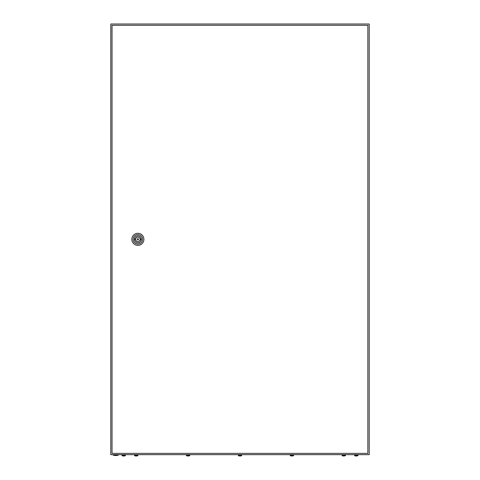 <?xml version="1.0" encoding="UTF-8"?>
<svg xmlns="http://www.w3.org/2000/svg" width="480" height="480" viewBox="0 0 480 480"><rect width="100%" height="100%" fill="white"/><g stroke="black" fill="none" stroke-linecap="round" stroke-linejoin="round"><path stroke-width="0.72" d="M110.802 24L110.802 454.662L369.198 454.662L369.198 24L110.802 24M118.338 455.094A7.968 7.968 0 0 1 113.172 455.094L118.338 455.094L118.338 454.662M138.522 239.334A0.648 0.648 0 0 0 137.874 238.686A0.648 0.648 0 0 0 137.232 239.334A0.648 0.648 0 0 0 137.874 239.976A0.648 0.648 0 0 0 138.522 239.334M131.85 239.334A6.03 6.03 0 0 1 137.874 233.304A6.03 6.03 0 0 1 143.904 239.334A6.03 6.03 0 0 1 137.874 245.364A6.03 6.03 0 0 1 131.85 239.334M133.14 239.334A4.74 4.74 0 0 1 137.874 234.594A4.74 4.74 0 0 1 142.614 239.334A4.74 4.74 0 0 1 137.874 244.068A4.74 4.74 0 0 1 133.14 239.334M141.342 239.334A3.468 3.468 0 0 1 137.874 242.802A3.468 3.468 0 0 1 134.412 239.334A3.468 3.468 0 0 1 137.874 235.866A3.468 3.468 0 0 1 141.342 239.334M140.052 238.794A2.238 2.238 0 0 0 135.702 238.794L135.078 238.794L135.078 239.868L135.702 239.868A2.238 2.238 0 0 0 140.052 239.868L140.676 239.868L140.676 238.794L140.052 238.794M112.038 25.29L112.038 453.372L367.854 453.372L367.854 25.29L112.038 25.29M122.34 455.838L121.998 455.4L125.442 455.4L125.1 455.838M122.34 455.82L125.1 455.82M124.152 456L124.536 456M122.904 456L123.72 456M134.49 454.662L134.832 455.838L134.49 455.4L137.934 455.4L137.586 455.838L137.934 454.662M136.212 456L134.832 455.82L137.586 455.82M136.638 456L137.028 456M186.384 454.662L186.726 455.838L186.384 455.4L189.828 455.4L189.486 455.838L189.828 454.662M188.922 456L186.726 455.82L189.486 455.82M238.278 454.662L238.62 455.838L238.278 455.4L241.722 455.4L241.38 455.838L241.722 454.662M240.816 456L238.62 455.82L241.38 455.82M290.172 454.662L290.514 455.838L290.172 455.4L293.616 455.4L293.274 455.838L293.616 454.662M292.716 456L290.514 455.82L293.274 455.82M342.066 454.662L342.414 455.838L342.066 455.4L345.51 455.4L345.168 455.838L345.51 454.662M344.22 456L342.414 455.82L345.168 455.82M354.9 455.838L354.558 455.4L358.002 455.4L357.66 455.838M354.9 455.82L357.66 455.82M355.464 456L356.712 456M342.972 456L342.414 455.82M239.184 456L238.62 455.82M291.078 456L290.514 455.82M187.284 456L186.726 455.82M135.39 456L134.832 455.82M113.172 455.094L113.172 454.662M125.442 455.4L125.442 454.662M121.998 455.4L121.998 454.662M358.002 455.4L358.002 454.662M354.558 455.4L354.558 454.662"/></g></svg>
